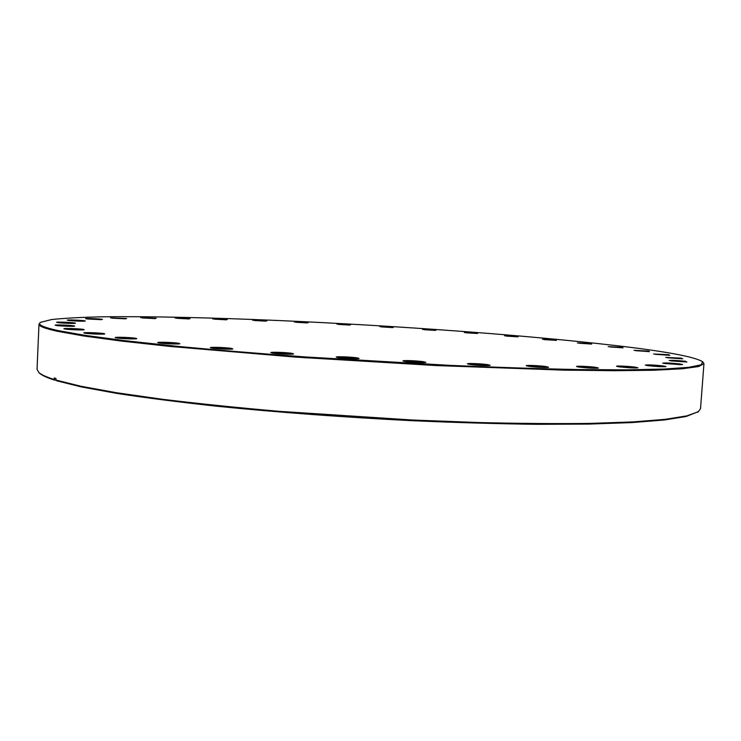 <?xml version="1.0" encoding="UTF-8"?>
<svg xmlns="http://www.w3.org/2000/svg" width="741" height="741" viewBox="0 0 741 741"><rect width="100%" height="100%" fill="white"/><g stroke="black" fill="none" stroke-linecap="round" stroke-linejoin="round"><path stroke-width="1.11" d="M616.929 345.714C526.23 335.108 396.278 325.716 279.487 320.557C212.908 317.713 150.849 316.25 103.897 316.787C81.899 317.241 64.448 318.158 51.564 319.547L40.579 322.335C37.106 324.475 42.867 327.216 57.863 330.542L84.891 335.33L124.414 340.61L175.747 346.167C215.325 349.928 258.702 353.531 305.894 356.977L450.333 365.378C496.878 367.379 539.3 368.768 577.61 369.546L626.812 369.852L664.019 369.064L688.722 367.323L701.273 364.794L702.579 361.664C694.317 356.736 665.77 351.419 616.929 345.714M703.19 362.349L703.95 363.701L698.541 366.563L682.137 368.796L654.053 370.231L614.215 370.713L563.327 370.12L436.014 365.554L295.344 357.088L170.31 346.464L121.154 341.045L83.242 335.905L57.15 331.227C44.793 328.495 38.736 326.142 38.977 324.188L39.894 322.937M648.866 351.067L634.018 350.345L648.866 351.067M649.551 351.632L635.565 350.669M668.956 354.717L653.608 353.976L668.956 354.717M669.855 355.328L655.118 354.3M681.655 358.172L665.751 357.412L681.655 358.172M682.748 358.839L667.224 357.736M685.694 361.293L669.169 360.506C671.337 360.135 676.848 360.395 685.694 361.293M686.953 362.016L670.596 360.848M679.868 363.933L682.665 364.563L662.676 363.136C664.927 362.72 670.661 362.988 679.868 363.933M681.248 364.702L664.056 363.47M663.214 365.934L666.02 366.591C662.686 366.915 656.693 366.6 648.06 365.674L645.328 365.118C647.68 364.655 653.645 364.933 663.214 365.934M664.649 366.749L646.652 365.461M635.176 367.128L637.927 367.805C634.379 368.157 628.164 367.851 619.263 366.86L616.605 366.295C615.428 365.637 628.942 366.239 635.176 367.128M636.602 367.971L617.883 366.647M595.866 367.369L598.478 368.064C594.699 368.453 588.252 368.129 579.138 367.101L576.609 366.545C575.359 365.822 589.586 366.443 595.866 367.369M597.2 368.24L577.841 366.897M546.191 366.573L548.599 367.249C548.21 367.851 534.242 367.184 528.62 366.295L526.295 365.748C524.971 364.98 539.967 365.6 546.191 366.573M547.358 367.443L527.499 366.1M487.986 364.692L490.134 365.341C489.727 365.98 475.074 365.304 469.609 364.387L467.543 363.877C466.135 363.062 481.919 363.692 487.986 364.692M488.93 365.535L487.476 365.267C480.196 364.368 473.944 364.026 468.71 364.229M423.982 361.775L425.834 362.386C425.408 363.053 410.079 362.368 404.855 361.441L403.076 360.978C401.613 360.126 418.156 360.765 423.982 361.775M424.639 362.59L423.454 362.349C416.118 361.432 409.717 361.089 404.234 361.33M357.533 357.949L359.098 358.505C358.663 359.2 342.703 358.505 337.794 357.579L336.303 357.171C334.802 356.301 352.049 356.94 357.533 357.949M357.903 358.709L356.986 358.524C349.715 357.597 343.203 357.264 337.47 357.523M292.297 353.429L293.593 353.92C293.177 354.624 276.68 353.939 272.142 353.022L270.919 352.67C269.391 351.799 287.212 352.429 292.297 353.429M292.389 354.133L291.75 353.994C284.627 353.077 278.07 352.753 272.086 353.012M231.803 348.465L232.859 348.9C232.461 349.595 215.585 348.909 211.435 348.02L210.435 347.724C208.916 346.862 227.144 347.501 231.803 348.465M231.637 349.104L231.248 349.03C224.356 348.131 217.817 347.807 211.63 348.057M179.007 343.342L179.868 343.722C179.498 344.398 162.418 343.722 158.639 342.87L157.824 342.62C156.342 341.786 174.756 342.425 179.007 343.342M178.618 343.926L178.451 343.889C171.856 343.037 165.391 342.722 159.065 342.944M136.038 338.331L136.77 338.656C136.427 339.304 119.347 338.628 115.902 337.831L115.226 337.609C113.79 336.822 132.176 337.461 136.038 338.331M104.138 333.645L104.759 333.932C104.462 334.552 87.568 333.876 84.409 333.126L83.826 332.941C82.455 332.19 100.581 332.829 104.138 333.645M83.64 329.467L84.187 329.726C83.928 330.301 67.403 329.643 64.467 328.93L63.948 328.763C62.642 328.068 80.334 328.708 83.64 329.467M74.193 325.901L74.711 326.142C74.489 326.67 58.465 326.021 55.677 325.364L55.195 325.216C53.973 324.567 71.08 325.197 74.193 325.901M74.961 323.02L75.462 323.243C75.276 323.734 59.854 323.104 57.159 322.483L56.696 322.344C55.538 321.742 71.96 322.363 74.961 323.02M84.798 320.844L85.308 321.048C85.15 321.511 70.386 320.89 67.737 320.307L67.264 320.168C66.19 319.621 81.871 320.223 84.798 320.844M102.462 319.352L85.632 318.686C84.613 318.176 99.544 318.769 102.462 319.352M126.665 318.519L110.502 317.87L126.665 318.519M156.231 318.297L140.67 317.657L156.231 318.297M190.066 318.649L175.043 318.009L190.066 318.649M227.228 319.51L212.658 318.889L227.228 319.51M266.853 320.844L252.662 320.223L266.853 320.844M308.2 322.613L294.307 321.992L308.2 322.613M350.595 324.753L336.923 324.132L350.595 324.753M393.406 327.244L379.864 326.624L393.406 327.244M436.023 330.051L422.537 329.421L436.023 330.051M477.825 333.126L464.311 332.496L477.825 333.126M477.537 333.506L465.978 332.783M518.163 336.442L504.538 335.793L518.163 336.442M518.042 336.849L506.186 336.09M556.306 339.943L542.486 339.285L556.306 339.943M556.361 340.388L544.126 339.591M591.438 343.592L577.359 342.916L591.438 343.592M591.698 344.074L578.962 343.222M622.644 347.325L608.213 346.631L622.644 347.325M623.107 347.844L609.797 346.945M437.07 365.609L425.149 364.692M403.493 363.127L358.44 360.311M336.738 359.163L303.754 357.69M38.977 324.188L37.05 369.296L38.884 372.528C41.32 374.705 46.424 377.03 54.186 379.522L54.25 377.947L55.964 378.475L55.89 380.05L80.815 386.237L116.448 392.721L162.307 399.26C197.569 403.567 236.462 407.578 278.986 411.311L412.339 419.999L477.463 422.5C518.876 423.509 556.306 423.815 589.753 423.407L632.638 421.925L665.103 419.35L686.888 415.868L698.318 411.709L700.523 408.708L703.95 363.701M54.186 379.522L56.066 380.235M54.834 380.226C47.081 377.734 41.987 375.391 39.542 373.214L38.662 372.325M698.559 411.533L686.157 416.488L664.39 419.98L631.98 422.574L589.169 424.074L536.975 424.315C498.054 423.824 456.456 422.62 412.191 420.703C343.62 417.229 278.718 412.431 217.493 406.29C179.331 402.131 145.838 397.852 117.004 393.443L81.436 386.95L56.548 380.754L55.89 380.05M435.578 330.403L424.213 329.708M392.832 327.587L381.541 326.911M349.9 325.077L338.6 324.419M307.404 322.928L295.983 322.27M265.973 321.159L254.33 320.51M226.283 319.816L214.316 319.167M189.075 318.954L176.682 318.297M155.202 318.611L142.281 317.945M125.618 318.843L112.086 318.158M101.415 319.686L87.188 318.982M83.779 321.196L68.783 320.464M73.98 323.4L58.169 322.641M73.266 326.309L56.622 325.512M82.797 329.902L65.328 329.078M103.416 334.126L85.159 333.255M135.473 338.859L116.504 337.933M39.542 373.214L38.884 372.528M697.587 412.311L698.318 411.709"/></g></svg>
